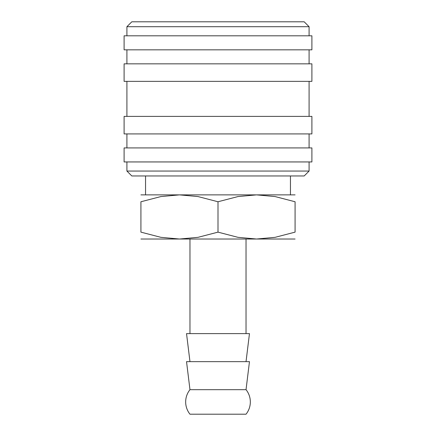 <?xml version="1.0" encoding="UTF-8"?>
<svg xmlns="http://www.w3.org/2000/svg" width="436" height="436" viewBox="0 0 436 436"><rect width="100%" height="100%" fill="white"/><g stroke="black" fill="none" stroke-linecap="round" stroke-linejoin="round"><path stroke-width="0.65" d="M218 171.054L126.909 171.054L131.814 175.959L304.186 175.959L309.091 171.054L218 171.054M218 147.929L124.102 147.929L124.102 161.941L311.898 161.941L311.898 147.929L218 147.929M218 116.396L124.102 116.396L124.102 133.912L311.898 133.912L311.898 116.396L218 116.396M218 63.841L124.102 63.841L124.102 81.363L311.898 81.363L311.898 63.841L218 63.841M218 35.812L124.102 35.812L124.102 49.829L311.898 49.829L311.898 35.812L218 35.812M126.909 26.705L131.814 21.8L304.186 21.8L309.091 26.705L126.909 26.705L126.909 35.812M246.029 389.675A19.62 19.62 0 0 1 246.029 414.2L189.971 414.2A19.62 19.62 0 0 1 189.971 389.675L186.532 361.646L249.468 361.646L246.029 389.675L189.971 389.675M246.029 361.646L249.468 333.616L186.532 333.616L189.971 361.646M295.079 239.021L256.537 239.021L237.974 237.331L218 232.137L198.026 237.331L179.463 239.021L140.921 239.021M218 239.021L179.463 239.021L160.895 237.331L140.921 232.137L140.921 201.759L160.895 196.565L179.463 194.876L198.026 196.565L218 201.759L237.974 196.565L256.537 194.876L275.105 196.565L295.079 201.759L295.079 232.137L275.105 237.331L256.537 239.021L218 239.021M295.079 194.876L140.921 194.876M295.079 201.775C295.079 192.543 295.079 192.543 295.079 201.775M140.921 201.775C140.921 192.543 140.921 192.543 140.921 201.775M295.079 232.126C295.079 241.353 295.079 241.353 295.079 232.126M140.921 232.126C140.921 241.353 140.921 241.353 140.921 232.126M218 201.759L218 232.137M126.909 161.941L126.909 171.054M126.909 133.912L126.909 147.929M126.909 81.363L126.909 116.396M126.909 49.829L126.909 63.841M189.971 239.021L189.971 333.616M145.548 175.959L145.548 194.876M290.452 175.959L290.452 194.876M246.029 239.021L246.029 333.616M309.091 26.705L309.091 35.812M309.091 49.829L309.091 63.841M309.091 81.363L309.091 116.396M309.091 133.912L309.091 147.929M309.091 161.941L309.091 171.054"/></g></svg>
